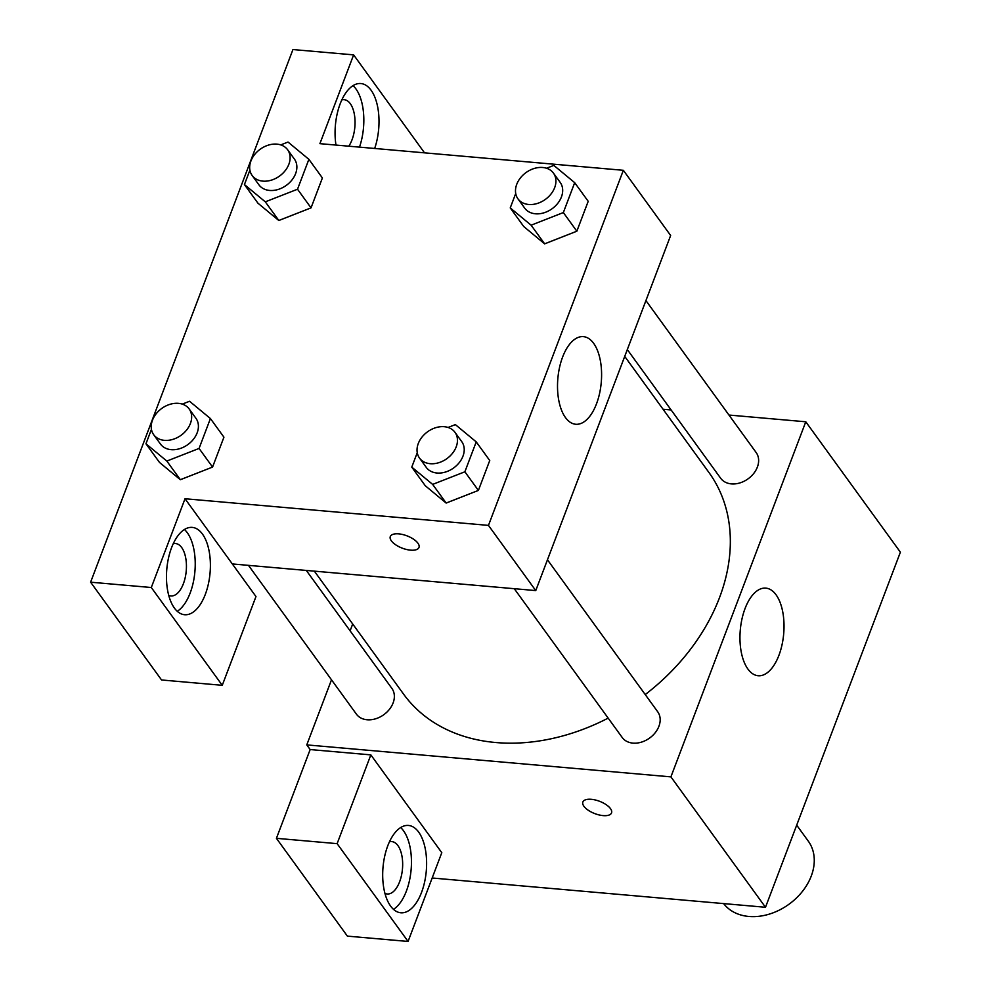 <?xml version="1.0" encoding="UTF-8"?>
<svg xmlns="http://www.w3.org/2000/svg" width="991" height="991" viewBox="0 0 991 991"><rect width="100%" height="100%" fill="white"/><g stroke="black" fill="none" stroke-linecap="round" stroke-linejoin="round"><path stroke-width="1.49" d="M723.641 903.594A52.597 39.69 -36 0 0 789.468 903.891A52.597 39.69 -36 0 0 808.322 841.186L796.69 825.156M728.955 415.043L805.782 421.782L900.385 552.185L765.498 907.273L432.175 878.001M610.481 808.631A15.348 6.603 20.8 0 1 611.546 812.905A15.348 6.603 20.8 0 1 594.86 813.636A15.348 6.603 20.8 0 1 582.869 802.016A15.348 6.603 20.8 0 1 595.343 799.985A15.348 6.603 20.8 0 1 610.481 808.631M370.845 754.882L441.788 852.681L408.069 941.45L337.126 843.651L370.845 754.882L310.158 749.555L306.776 744.898L331.502 679.814M805.782 421.782L670.907 776.87L765.498 907.273M670.907 776.87L306.776 744.898M582.869 802.004A15.348 6.603 -159.2 0 0 594.86 813.623A15.348 6.603 -159.2 0 0 611.546 812.905M421.547 892.408A43.839 21.715 -85 0 1 400.822 912.785A43.839 21.715 -85 0 1 383.022 867.224A43.839 21.715 -85 0 1 408.49 825.453A43.839 21.715 -85 0 1 421.547 892.408M393.477 909.354A43.839 21.715 95 0 0 406.384 891.07A43.839 21.715 95 0 0 400.661 827.559M389.463 841.793A26.299 13.032 -85 0 1 391.792 841.594A26.299 13.032 -85 0 1 397.911 845.596A26.299 13.032 -85 0 1 401.442 875.61A26.299 13.032 -85 0 1 387.184 893.993A26.299 13.032 -85 0 1 384.929 893.374M337.126 843.651L276.427 838.324L310.158 749.555M408.069 941.45L347.383 936.123L276.427 838.324M778.938 655.286A43.976 21.79 -85 0 1 758.152 675.738A43.976 21.79 -85 0 1 740.289 630.028A43.976 21.79 -85 0 1 765.845 588.121A43.976 21.79 -85 0 1 778.938 655.286M663.066 409.246L671.118 409.952M350.108 630.821L352.697 623.996M627.315 349.575L720.68 478.269A21.913 16.537 -36 0 0 731.395 483.893A21.913 16.537 -36 0 0 753.73 473.438A21.913 16.537 -36 0 0 756.158 452.54L645.921 300.583M248.468 565.353L356.401 714.139A21.913 16.537 -36 0 0 367.116 719.763A21.913 16.537 -36 0 0 389.451 709.308A21.913 16.537 -36 0 0 391.879 688.398L306.306 570.432M514.279 588.704L622.212 737.49A21.913 16.537 -36 0 0 632.927 743.114A21.913 16.537 -36 0 0 655.262 732.659A21.913 16.537 -36 0 0 657.69 711.749L547.466 559.791M314.358 571.15L403.572 694.121A188.662 142.345 -36 0 0 495.81 742.532A188.662 142.345 -36 0 0 608.164 718.116M645.228 694.567A188.662 142.345 -36 0 0 708.986 472.558L624.726 356.401M424.52 152.837L353.626 54.877L319.907 143.658L623.351 170.303L670.647 235.499L535.759 590.586L232.328 563.941L255.975 596.545L222.257 685.314L151.301 587.514L185.02 498.746L232.328 563.941M222.257 685.314L161.558 679.975L90.615 582.188L292.94 49.55L353.626 54.877M173.239 543.749A26.299 13.032 -85 0 1 175.568 543.539A26.299 13.032 -85 0 1 181.687 547.54A26.299 13.032 -85 0 1 185.218 577.555A26.299 13.032 -85 0 1 170.96 595.938A26.299 13.032 -85 0 1 168.705 595.331M177.253 611.298A43.839 21.715 95 0 0 190.161 593.027A43.839 21.715 95 0 0 184.437 529.504M205.323 594.352A43.839 21.715 -85 0 1 184.599 614.73A43.839 21.715 -85 0 1 166.798 569.168A43.839 21.715 -85 0 1 192.266 527.398A43.839 21.715 -85 0 1 205.323 594.352M341.845 99.88A26.299 13.032 -85 0 1 344.174 99.682A26.299 13.032 -85 0 1 350.294 103.683A26.299 13.032 -85 0 1 348.795 146.185M359.498 147.126A43.839 21.715 95 0 0 353.044 85.647M335.974 145.058A43.839 21.715 -85 0 1 360.873 83.541A43.839 21.715 -85 0 1 374.672 148.464M151.301 587.514L90.615 582.188M182.27 404.117L189.541 401.268L210.414 418.549L223.929 437.18L212.57 467.071L180.35 479.718L159.477 462.413L145.962 443.782L151.437 429.351M448.081 427.455L455.365 424.606L476.225 441.887L489.74 460.518L478.393 490.421L446.161 503.069L425.288 485.751L411.773 467.12L417.248 452.701M546.549 168.247L553.82 165.398L574.693 182.678L588.208 201.309L576.849 231.2L544.629 243.86L523.756 226.543L510.241 207.912L515.716 193.493M280.738 144.897L288.009 142.047L308.882 159.328L322.397 177.959L311.038 207.862L278.818 220.51L257.945 203.192L244.43 184.561L249.905 170.142M623.351 170.303L488.464 525.391L185.02 498.746M565.465 417.558A43.976 21.79 -85 0 1 559.556 367.376A43.976 21.79 -85 0 1 583.402 336.643A43.976 21.79 -85 0 1 601.264 382.353A43.976 21.79 -85 0 1 575.709 424.259A43.976 21.79 -85 0 1 565.465 417.558M488.464 525.391L535.759 590.586M417.917 543.179A15.348 6.603 20.8 0 1 418.982 547.466A15.348 6.603 20.8 0 1 402.296 548.184A15.348 6.603 20.8 0 1 390.293 536.565A15.348 6.603 20.8 0 1 402.78 534.545A15.348 6.603 20.8 0 1 417.917 543.179M390.293 536.565A15.348 6.603 -159.2 0 0 402.296 548.172A15.348 6.603 -159.2 0 0 418.982 547.453M574.693 182.678L563.346 212.57L531.114 225.192L510.241 207.912M517.971 198.857L524.722 208.16A21.913 16.537 -36 0 0 552.173 208.68A21.913 16.537 -36 0 0 560.212 182.431L553.449 173.115A21.913 16.537 -36 0 0 542.734 167.491A21.913 16.537 -36 0 0 520.399 177.946A21.913 16.537 -36 0 0 517.971 198.857A21.913 16.537 -36 0 0 545.422 199.364A21.913 16.537 -36 0 0 553.449 173.115M531.114 225.192L544.629 243.823L576.849 231.2L588.208 201.309M563.346 212.57L576.849 231.2M476.225 441.887L464.878 471.79L432.646 484.401L411.773 467.12M419.503 458.065L426.266 467.38A21.913 16.537 -36 0 0 453.717 467.901A21.913 16.537 -36 0 0 461.744 441.639L454.98 432.324A21.913 16.537 -36 0 0 444.265 426.7A21.913 16.537 -36 0 0 421.943 437.155A21.913 16.537 -36 0 0 419.503 458.065A21.913 16.537 -36 0 0 446.953 458.585A21.913 16.537 -36 0 0 454.98 432.324M432.646 484.401L446.161 503.032L478.393 490.421L489.74 460.518M464.878 471.79L478.393 490.421M308.882 159.328L297.523 189.231L265.303 201.842L244.43 184.561M252.16 175.506L258.911 184.821A21.913 16.537 -36 0 0 286.362 185.329A21.913 16.537 -36 0 0 294.401 159.08L287.638 149.765A21.913 16.537 -36 0 0 276.923 144.141A21.913 16.537 -36 0 0 254.588 154.596A21.913 16.537 -36 0 0 252.16 175.506A21.913 16.537 -36 0 0 279.611 176.014A21.913 16.537 -36 0 0 287.638 149.765M265.303 201.842L278.818 220.473L311.038 207.862L322.397 177.959M297.523 189.231L311.038 207.862M210.414 418.549L199.067 448.44L166.835 461.063L145.962 443.782M153.692 434.715L160.443 444.03A21.913 16.537 -36 0 0 187.906 444.55A21.913 16.537 -36 0 0 195.933 418.289L189.17 408.973A21.913 16.537 -36 0 0 178.454 403.349A21.913 16.537 -36 0 0 156.132 413.817A21.913 16.537 -36 0 0 153.692 434.715A21.913 16.537 -36 0 0 181.142 435.235A21.913 16.537 -36 0 0 189.17 408.973M166.835 461.063L180.35 479.694L212.57 467.071L223.929 437.18M199.067 448.44L212.57 467.071"/></g></svg>

